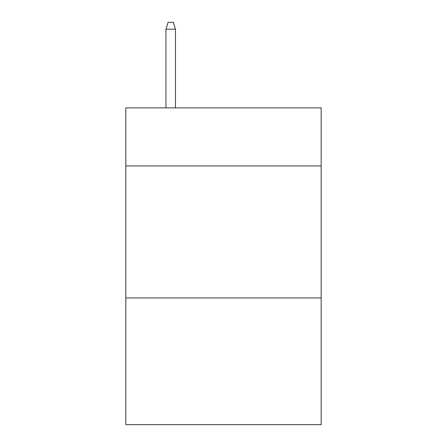 <?xml version="1.0" encoding="UTF-8"?>
<svg xmlns="http://www.w3.org/2000/svg" width="447" height="447" viewBox="0 0 447 447"><rect width="100%" height="100%" fill="white"/><g stroke="black" fill="none" stroke-linecap="round" stroke-linejoin="round"><path stroke-width="0.67" d="M321.169 165.954L321.169 107.878L125.83 107.878L125.83 165.954L321.169 165.954L321.169 424.65L125.83 424.65L125.83 165.954M321.169 297.942L125.83 297.942M175.459 107.878L175.459 29.211L165.954 29.211L165.954 107.878M165.954 29.211L168.066 22.35L173.347 22.35L175.459 29.211"/></g></svg>
